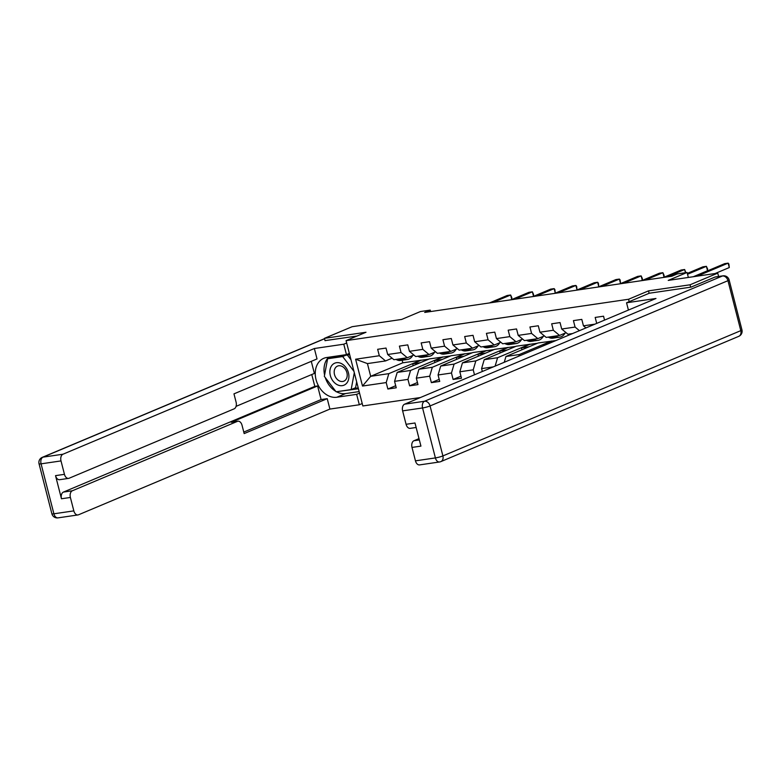 <?xml version="1.0" encoding="UTF-8"?>
<svg xmlns="http://www.w3.org/2000/svg" width="781" height="781" viewBox="0 0 781 781"><rect width="100%" height="100%" fill="white"/><g stroke="black" fill="none" stroke-linecap="round" stroke-linejoin="round"><path stroke-width="1.17" d="M705.536 350.308L734.433 338.163M690.668 287.174L690.053 284.792L648.503 290.874L628.568 299.26L346.071 340.633L362.843 405.964L420.393 397.539M690.053 284.792L717.739 273.145L718.598 276.484M346.071 340.633L366.006 332.257L324.447 338.339L325.062 340.721M324.447 338.339L352.133 326.702L401.639 319.449L420.461 311.531L430.224 310.106L424.688 312.429L671.767 276.24L677.303 273.916L687.065 272.481L668.233 280.399L717.739 273.145M628.568 299.26L629.183 301.681M604.543 320.103L603.547 316.207L595.181 317.428L596.713 323.393M493.27 366.894L481.584 368.603L482.326 371.492M392.091 358.186L385.56 360.939L367.431 363.595L355.609 359.211L362.501 386.048L386.204 382.573L387.864 389.016L396.231 387.796L394.571 381.353L407.955 379.39L409.615 385.834L417.981 384.603L416.322 378.16L429.706 376.198L431.366 382.641L439.732 381.421L438.073 374.978L451.467 373.015L453.117 379.459L461.483 378.238L459.833 371.785L473.218 369.833L474.487 374.792M355.609 359.211L379.312 355.736L377.662 349.292L386.029 348.062L387.679 354.506L401.063 352.553L399.413 346.1L407.78 344.88L409.429 351.323L422.824 349.361L421.164 342.918L429.53 341.697L431.19 348.141L444.574 346.178L442.915 339.735L451.281 338.505L452.941 344.948L466.325 342.996L464.666 336.543L473.032 335.322L474.692 341.766L488.076 339.803L486.417 333.36L494.783 332.13L496.443 338.583L509.827 336.621L508.177 330.178L516.544 328.947L518.193 335.391L531.578 333.428L529.928 326.985L538.294 325.765L539.944 332.208L553.329 330.246L551.679 323.803L560.045 322.573L561.695 329.026L575.08 327.063L573.43 320.62L581.796 319.39L583.446 325.833L594.888 324.164M585.955 327.922L583.446 325.833M572.58 333.546L567.943 334.219L561.695 329.026M579.414 330.666L575.08 327.063M539.944 332.208L546.192 337.412L559.577 335.449L566.108 332.696M559.577 335.449L553.329 330.246M518.193 335.391L524.442 340.594L537.826 338.632L544.357 335.889M537.826 338.632L531.578 333.428M496.443 338.583L502.681 343.777L516.075 341.814L522.606 339.071M551.454 341.024L519.336 354.535L505.951 356.497L538.06 342.986L555.887 340.565M516.075 341.814L509.827 336.621M518.867 356.126L519.336 354.535M504.253 362.277L505.951 356.497M474.692 341.766L480.93 346.969L494.314 345.007L500.855 342.254M529.694 344.216L497.585 357.718L484.2 359.68L516.309 346.178L537.396 343.269M494.314 345.007L488.076 339.803M495.125 366.113L497.585 357.718M481.584 368.603L484.2 359.68M452.941 344.948L459.179 350.152L472.564 348.189L479.104 345.446M507.943 347.399L475.834 360.9L462.45 362.862L494.558 349.361L515.645 346.452M472.564 348.189L466.325 342.996M473.218 369.833L475.834 360.9M459.833 371.785L462.45 362.862M431.19 348.141L437.428 353.334L450.813 351.382L457.354 348.629M486.192 350.581L454.083 364.092L440.689 366.055L472.808 352.543L493.895 349.644M450.813 351.382L444.574 346.178M451.467 373.015L454.083 364.092M438.073 374.978L440.689 366.055M409.429 351.323L415.677 356.526L429.062 354.564L435.603 351.811M464.441 353.773L432.323 367.275L418.938 369.237L451.057 355.736L472.144 352.827M429.062 354.564L422.824 349.361M429.706 376.198L432.323 367.275M416.322 378.16L418.938 369.237M387.679 354.506L393.927 359.709L407.311 357.747L413.852 355.004M442.69 356.956L410.572 370.458L397.187 372.42L429.306 358.918L450.383 356.009M407.311 357.747L401.063 352.553M407.955 379.39L410.572 370.458M394.571 381.353L397.187 372.42M420.939 360.139L388.821 373.65L370.692 376.305L402.811 362.794L428.632 359.201M385.56 360.939L379.312 355.736M386.204 382.573L388.821 373.65M362.501 386.048L370.692 376.305L367.431 363.595M688.344 277.45L687.065 272.481M430.595 311.56L430.224 310.106M402.156 360.246L402.811 362.794M387.864 389.016L395.694 385.726M413.159 365.703L412.68 363.809L420.979 360.324M412.68 363.809L420.334 362.696M434.919 362.521L434.431 360.627L442.739 357.132M434.431 360.627L442.085 359.504M409.615 385.834L417.445 382.534M456.67 359.328L456.182 357.444L464.49 353.949M456.182 357.444L463.836 356.321M431.366 382.641L439.195 379.351M478.421 356.146L477.933 354.252L486.241 350.767M477.933 354.252L485.587 353.129M453.117 379.459L460.956 376.169M500.172 352.963L499.684 351.069L507.992 347.574M499.684 351.069L507.338 349.947M521.923 349.771L521.435 347.887L529.743 344.392M521.435 347.887L529.088 346.764M543.469 345.788L543.185 344.694L551.493 341.199M543.185 344.694L547.579 344.05M648.503 290.874L649.118 293.295M395.967 359.406L396.797 359.816A14.058 9.021 81.7 0 0 400.575 360.48L403.23 360.09A14.058 9.021 81.7 0 0 404.06 359.904M402.937 358.391L403.767 358.791A14.058 9.021 81.7 0 0 407.555 359.455A14.058 9.021 81.7 0 0 412.758 355.462M398.622 359.026L399.442 359.426A14.058 9.021 81.7 0 0 403.23 360.09M510.813 299.816L511.76 299.416L510.628 295.003L492.967 302.432M511.76 299.416L511.819 297.639L510.628 295.003L507.142 295.511L489.482 302.94M407.555 359.455L404.9 359.846A14.058 9.021 -98.3 0 1 401.122 359.182L400.292 358.782M341.365 363.565A11.94 9.04 -112.8 0 0 330.07 369.579A11.94 9.04 -112.8 0 0 337.412 384.779A11.94 9.04 -112.8 0 0 348.707 378.756A11.94 9.04 -112.8 0 0 341.365 363.565M342.058 366.357A8.181 6.189 -112.8 0 0 337.529 366.084A8.181 6.189 -112.8 0 0 334.248 373.22A8.181 6.189 -112.8 0 0 339.344 380.884A8.181 6.189 -112.8 0 0 343.865 381.157A8.181 6.189 -112.8 0 0 347.154 374.021A8.181 6.189 -112.8 0 0 342.058 366.357M347.35 355.023L350.981 359.768M356.663 381.919L355.58 387.718L351.157 389.582L336.103 391.779L324.33 376.374L327.62 358.762L342.674 356.556L353.949 371.317M330.734 357.454L327.62 358.762M345.788 355.248L342.674 356.556M354.301 372.713L351.157 389.582M359.543 393.126L356.644 394.346L359.319 404.763L329.904 409.078L78.52 514.786A5.516 3.534 81.7 0 1 77.954 514.943A5.516 3.534 81.7 0 1 73.834 510.881L70.388 497.458L61.465 498.766A5.516 3.534 -98.3 0 1 63.427 492.079L314.811 386.37L311.765 374.519M356.644 394.346L336.845 397.246A20.667 15.64 -112.8 0 1 316.627 381.587A20.667 15.64 -112.8 0 1 323.734 358.333A20.667 15.64 -112.8 0 1 326.643 357.522L346.452 354.623L343.777 344.206L314.352 348.511L317.027 358.928L233.968 393.858L236.096 402.156A5.516 3.534 81.7 0 1 234.134 408.844L69.138 478.236A5.516 3.534 81.7 0 1 68.572 478.392L59.649 479.7A5.516 3.534 -98.3 0 1 55.529 475.639L61.465 498.766M236.077 406.354L314.382 373.425L311.277 361.349M314.811 386.37L317.603 385.96L321.089 399.56L327.229 398.661L329.904 409.078M362.218 403.543L359.319 404.763M346.676 342.986L343.777 344.206M349.351 353.402L346.452 354.623M314.352 348.511L62.968 454.22A5.516 3.534 81.7 0 0 61.006 460.917L64.452 474.331A5.516 3.534 81.7 0 0 68.572 478.392M63.427 492.079L72.35 490.771L237.356 421.389A5.516 3.534 81.7 0 1 237.922 421.223A5.516 3.534 81.7 0 1 242.042 425.284L244.17 433.582L327.229 398.661M72.35 490.771A5.516 3.534 81.7 0 0 70.388 497.458M325.033 340.623L356.976 336.045M237.356 421.389L231.225 422.287L317.603 385.96M231.225 422.287A5.516 3.534 -98.3 0 1 231.781 422.121L237.922 421.223M243.779 432.069L321.089 399.56M359.153 391.584L345.592 393.565L336.845 397.246M328.645 357.229A20.667 15.64 -112.8 0 0 324.584 375.046M325.277 377.604A20.667 15.64 -112.8 0 0 335.771 391.349M336.445 391.73A20.667 15.64 -112.8 0 0 345.592 393.565M349.673 354.681L328.352 357.805L328.225 358.518M336.933 391.662L358.42 388.762M353.578 388.557L358.196 387.884M337.997 391.506L337.099 391.886M628.422 310.067L626.547 302.784L655.972 298.479L404.587 404.187L424.522 401.258L722.425 275.996L714.888 277.099L691.078 287.115L649.255 293.236L626.547 302.784M419.006 438.619L413.969 440.728L419.348 439.947M415.453 460.849L435.398 457.92A5.516 3.534 81.7 0 0 439.518 461.981L419.573 464.9A5.516 3.534 -98.3 0 1 415.453 460.849L412.007 447.425A5.516 3.534 -98.3 0 1 413.969 440.728M416.146 427.48L410.191 428.349A5.516 3.534 -98.3 0 1 406.071 424.298L402.625 410.874A5.516 3.534 -98.3 0 1 404.587 404.187M412.007 447.425L420.93 446.117L414.994 422.99L406.071 424.298M714.888 277.099A5.516 3.534 -98.3 0 1 715.455 276.943L722.981 275.839A5.516 3.534 81.7 0 0 722.425 275.996A5.516 4.169 67.2 0 1 727.96 280.682L430.067 405.944L442.895 455.919L740.798 330.646L727.96 280.682A5.516 0.693 165.6 0 0 729.122 279.92A5.516 5.516 0 0 0 722.981 275.839M417.718 356.224L418.548 356.634A14.058 9.021 81.7 0 0 422.336 357.288L424.981 356.907A14.058 9.021 81.7 0 0 425.811 356.722M424.688 355.199L425.518 355.609A14.058 9.021 81.7 0 0 429.306 356.273A14.058 9.021 81.7 0 0 434.509 352.27M420.373 355.833L421.193 356.243A14.058 9.021 81.7 0 0 424.981 356.907M532.564 296.624L533.511 296.233L532.378 291.811L514.718 299.24M533.511 296.233L533.569 294.457L532.378 291.811L528.893 292.328L511.233 299.758M429.306 356.273L426.651 356.653A14.058 9.021 -98.3 0 1 422.872 355.999L422.043 355.589M439.469 353.041L440.299 353.442A14.058 9.021 81.7 0 0 444.086 354.105L446.732 353.715A14.058 9.021 81.7 0 0 447.562 353.529M446.449 352.016L447.269 352.426A14.058 9.021 81.7 0 0 451.057 353.08A14.058 9.021 81.7 0 0 456.26 349.087M442.124 352.651L442.944 353.061A14.058 9.021 81.7 0 0 446.732 353.715M554.315 293.441L555.271 293.041L554.129 288.628L536.469 296.058M555.271 293.041L554.871 289.497L554.129 288.628L550.644 289.136L532.984 296.565M451.057 353.08L448.401 353.471A14.058 9.021 -98.3 0 1 444.623 352.817L443.793 352.407M461.229 349.849L462.049 350.259A14.058 9.021 81.7 0 0 465.837 350.923L468.483 350.532A14.058 9.021 81.7 0 0 469.313 350.347M468.2 348.834L469.02 349.234A14.058 9.021 81.7 0 0 472.808 349.898A14.058 9.021 81.7 0 0 478.011 345.905M463.875 349.468L464.705 349.868A14.058 9.021 81.7 0 0 468.483 350.532M576.066 290.259L577.022 289.858L575.89 285.446L558.22 292.875M577.022 289.858L576.622 286.315L575.89 285.446L572.395 285.953L554.735 293.383M472.808 349.898L470.162 350.288A14.058 9.021 -98.3 0 1 466.374 349.624L465.544 349.214M482.98 346.666L483.8 347.076A14.058 9.021 81.7 0 0 487.588 347.73L490.234 347.35A14.058 9.021 81.7 0 0 491.064 347.164M489.951 345.641L490.771 346.051A14.058 9.021 81.7 0 0 494.558 346.715A14.058 9.021 81.7 0 0 499.762 342.713M485.626 346.276L486.456 346.686A14.058 9.021 81.7 0 0 490.234 347.35M597.816 287.066L598.773 286.676L597.641 282.253L579.971 289.683M598.773 286.676L598.373 283.132L597.641 282.253L594.156 282.771L576.485 290.2M494.558 346.715L491.913 347.096A14.058 9.021 -98.3 0 1 488.125 346.442L487.295 346.032M504.731 343.484L505.551 343.884A14.058 9.021 81.7 0 0 509.339 344.548L511.985 344.157A14.058 9.021 81.7 0 0 512.814 343.972M511.701 342.459L512.531 342.869A14.058 9.021 81.7 0 0 516.309 343.523A14.058 9.021 81.7 0 0 521.513 339.53M507.377 343.093L508.206 343.503A14.058 9.021 81.7 0 0 511.985 344.157M619.577 283.884L620.524 283.483L619.392 279.071L601.721 286.5M620.524 283.483L620.124 279.94L619.392 279.071L615.906 279.578L598.236 287.008M516.309 343.523L513.664 343.913A14.058 9.021 -98.3 0 1 509.876 343.25L509.056 342.849M526.482 340.291L527.312 340.701A14.058 9.021 81.7 0 0 531.09 341.365L533.745 340.975A14.058 9.021 81.7 0 0 534.565 340.789M533.452 339.276L534.282 339.676A14.058 9.021 81.7 0 0 538.06 340.34A14.058 9.021 81.7 0 0 543.273 336.347M529.127 339.911L529.957 340.311A14.058 9.021 81.7 0 0 533.745 340.975M641.328 280.701L642.275 280.301L641.142 275.888L623.482 283.308M642.275 280.301L642.333 278.524L641.142 275.888L637.657 276.396L619.987 283.825M538.06 340.34L535.415 340.731A14.058 9.021 -98.3 0 1 531.627 340.067L530.807 339.657M548.233 337.109L549.063 337.519A14.058 9.021 81.7 0 0 552.841 338.173L555.496 337.782A14.058 9.021 81.7 0 0 556.326 337.607M555.203 336.084L556.033 336.494A14.058 9.021 81.7 0 0 559.811 337.158A14.058 9.021 81.7 0 0 565.024 333.155M550.878 336.718L551.708 337.128A14.058 9.021 81.7 0 0 555.496 337.782M663.079 277.509L664.026 277.109L662.893 272.696L645.233 280.125M664.026 277.109L664.084 275.332L662.893 272.696L659.408 273.213L641.748 280.633M559.811 337.158L557.165 337.538A14.058 9.021 -98.3 0 1 553.378 336.884L552.558 336.474M569.984 333.926L570.765 334.307M685.464 272.715L684.644 269.513L666.984 276.943M685.816 272.667L684.644 269.513L681.159 270.021L663.499 277.45M693.294 276.728L707.527 270.743L706.395 266.331L687.524 274.268M707.527 270.743L707.586 268.967L706.395 266.331L702.91 266.838L687.3 273.399M715.045 273.545L729.288 267.551L728.146 263.138L697.199 276.152M729.288 267.551L728.888 264.017L728.146 263.138L724.661 263.656L693.713 276.669M399.442 359.426L396.797 359.816M403.767 358.791L401.122 359.182M55.529 475.639L64.452 474.331M61.006 460.917L41.071 463.836L53.899 513.8L73.834 510.881M324.554 338.759L43.033 457.139L62.968 454.22M41.071 463.836A5.516 3.534 -98.3 0 1 43.033 457.139A5.516 4.169 67.2 0 0 42.252 457.354A5.516 5.516 0 0 0 39.05 463.807A5.516 0.693 -14.4 0 0 41.071 463.836M53.899 513.8A5.516 0.693 165.6 0 1 51.878 513.771A5.516 5.516 0 0 0 58.019 517.862A5.516 3.534 -98.3 0 1 53.899 513.8M439.518 461.981A5.516 5.516 0 0 0 440.855 461.61A5.516 4.169 67.2 0 0 442.895 455.919A5.516 0.693 165.6 0 1 435.398 457.92L422.56 407.955L402.625 410.874M422.56 407.955A5.516 0.693 -14.4 0 0 430.067 405.944A5.516 4.169 67.2 0 0 424.522 401.258A5.516 3.534 81.7 0 0 422.56 407.955M741.95 329.894A5.516 0.693 -14.4 0 1 740.798 330.646A5.516 4.169 67.2 0 1 738.748 336.347A5.516 5.516 0 0 0 741.95 329.894L729.122 279.92M421.193 356.243L418.548 356.634M425.518 355.609L422.872 355.999M442.944 353.061L440.299 353.442M447.269 352.426L444.623 352.817M464.705 349.868L462.049 350.259M469.02 349.234L466.374 349.624M486.456 346.686L483.8 347.076M490.771 346.051L488.125 346.442M508.206 343.503L505.551 343.884M512.531 342.869L509.876 343.25M529.957 340.311L527.312 340.701M534.282 339.676L531.627 340.067M551.708 337.128L549.063 337.519M556.033 336.494L553.378 336.884M39.05 463.807L51.878 513.771M58.019 517.862L77.954 514.943M42.252 457.354L324.535 338.661M440.855 461.61L738.748 336.347"/></g></svg>
